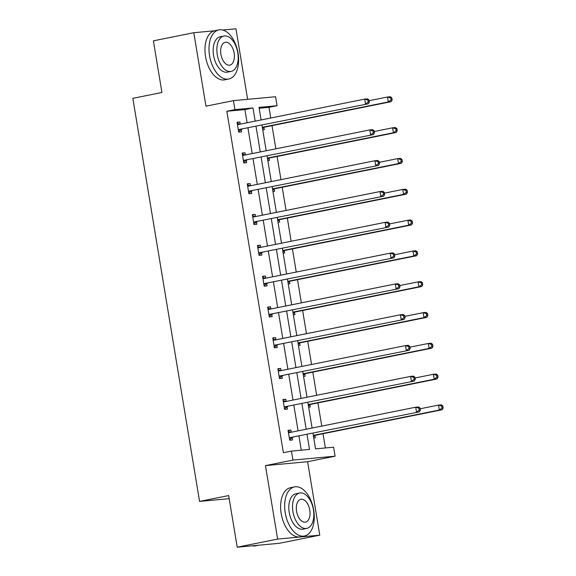 <?xml version="1.0" encoding="UTF-8"?>
<svg xmlns="http://www.w3.org/2000/svg" width="576" height="576" viewBox="0 0 576 576"><rect width="100%" height="100%" fill="white"/><g stroke="black" fill="none" stroke-linecap="round" stroke-linejoin="round"><path stroke-width="0.86" d="M247.622 99.331L235.944 28.8L222.71 30.024M214.502 30.787L193.802 32.702L205.963 106.171L233.446 100.642L275.587 96.739L277.07 105.725L259.02 107.395L261.101 119.952M237.218 547.2L277.632 539.071L319.774 535.169L279.36 543.298L237.218 547.2L228.665 495.554L199.57 501.408L132.84 98.33L161.935 92.477L153.389 40.831L193.802 32.702M270.756 118.015L268.992 107.352L277.07 105.725M325.375 447.948L323.021 433.728M321.761 426.096L317.923 402.919M316.656 395.287L312.818 372.11M311.558 364.478L307.721 341.302M306.461 333.67L302.623 310.493M301.356 302.861L297.518 279.684M296.258 272.052L292.421 248.875M291.154 241.243L287.323 218.066M286.056 210.434L282.218 187.258M280.958 179.633L277.121 156.449M275.854 148.824L272.016 125.64M312.97 433.274L315.547 448.862L333.605 447.192L335.088 456.178L292.946 460.08L291.456 451.094L309.514 449.417L307.037 434.47M319.774 535.169L307.613 461.7L335.088 456.178M199.57 501.408L229.183 498.665M283.003 399.816L285.804 399.254L282.953 399.521L284.587 409.392L287.438 409.133L287.071 406.922M285.804 399.254L286.164 401.422M272.801 338.198L275.602 337.637L272.75 337.903L274.385 347.774L277.236 347.515L276.869 345.305M275.602 337.637L275.962 339.804M262.606 276.581L265.399 276.019L262.555 276.286L264.19 286.157L267.034 285.898L266.666 283.687M265.399 276.019L265.759 278.186M252.403 214.963L255.197 214.402L252.353 214.668L253.987 224.539L256.831 224.28L256.471 222.07M255.197 214.402L255.557 216.569M242.201 153.346L245.002 152.784L242.15 153.05L243.785 162.922L246.636 162.662L246.269 160.452M245.002 152.784L245.362 154.951M301.284 450.18L298.958 436.097M298.087 430.862L293.854 405.288M292.99 400.054L288.756 374.479M287.885 369.245L283.651 343.67M282.787 338.436L278.554 312.862M277.69 307.627L273.456 282.053M272.585 276.818L268.351 251.244M267.487 246.01L263.254 220.435M262.382 215.201L258.149 189.626M257.285 184.392L253.051 158.818M252.187 153.583L247.954 128.009M247.082 122.774L244.901 109.584L226.85 111.254L283.378 452.714L291.456 451.094M237.103 122.537L239.897 121.975L237.053 122.242L238.687 132.113L241.531 131.854L241.164 129.643M239.897 121.975L240.257 124.142M247.298 184.154L250.099 183.593L247.255 183.859L248.89 193.73L251.734 193.471L251.366 191.261M250.099 183.593L250.459 185.76M257.501 245.772L260.302 245.21L257.45 245.477L259.085 255.348L261.936 255.089L261.569 252.878M260.302 245.21L260.662 247.378M267.703 307.39L270.504 306.828L267.653 307.094L269.287 316.966L272.138 316.706L271.771 314.496M270.504 306.828L270.857 308.995M277.906 369.007L280.699 368.446L277.855 368.712L279.49 378.583L282.334 378.324L281.974 376.114M280.699 368.446L281.059 370.613M288.101 430.625L290.902 430.063L288.058 430.33L289.692 440.201L292.536 439.942L292.169 437.731M290.902 430.063L291.262 432.23M226.85 111.254L234.929 109.627L233.446 100.642M307.613 461.7L265.464 465.602L277.632 539.071M265.464 465.602L292.946 460.08M255.168 121.147L252.986 107.957L234.929 109.627M306.173 429.235L301.939 403.661M301.068 398.426L296.834 372.852M295.97 367.618L291.737 342.043M290.873 336.809L286.639 311.234M285.768 306L281.534 280.426M280.67 275.191L276.437 249.617M275.566 244.382L271.332 218.808M270.468 213.574L266.234 187.999M265.37 182.765L261.137 157.19M260.266 151.956L256.032 126.382M261.965 125.194L266.198 150.761M267.07 156.002L271.296 181.57M272.167 186.811L276.401 212.378M277.265 217.62L281.498 243.187M282.37 248.429L286.603 273.996M287.467 279.238L291.701 304.805M292.565 310.046L296.798 335.614M297.67 340.848L301.903 366.422M302.767 371.657L307.001 397.231M307.872 402.466L312.106 428.04M268.992 107.352L259.164 108.259M314.95 435.622L315.317 437.832L313.747 437.976M309.852 404.813L310.219 407.023L308.65 407.167M304.747 374.004L305.114 376.214L303.545 376.358M299.65 343.195L300.017 345.406L298.447 345.55M294.552 312.386L294.912 314.597L293.342 314.741M289.447 281.578L289.814 283.788L288.245 283.932M284.35 250.769L284.717 252.979L283.147 253.123M279.252 219.96L279.612 222.17L278.042 222.314M274.147 189.151L274.514 191.362L272.945 191.506M269.05 158.342L269.417 160.553L267.84 160.697M263.945 127.534L264.312 129.744L262.742 129.888M244.901 109.584L252.986 107.957M239.119 129.478L368.374 103.788L239.119 129.478A2.002 1.649 -95.3 0 0 238.536 129.744L238.32 129.902M368.237 102.067L365.522 104.054L364.709 99.115L367.553 98.849L369.05 99.986L367.906 100.094L368.237 102.067L369.374 101.966L369.05 99.986M237.42 124.452L237.672 124.517A2.002 1.649 -95.3 0 0 238.298 124.538L364.709 99.115L367.906 100.094M241.963 129.211A2.002 1.649 -95.3 0 0 241.387 129.478L238.601 131.58M237.24 123.372L240.178 124.164M368.374 103.788L369.374 101.966M262.534 128.599L264.168 127.368A2.002 1.649 84.7 0 1 264.744 127.102L391.154 101.678L388.303 101.945L387.49 97.006L369.166 100.692M262.31 127.282L388.303 101.945L391.018 99.958L392.155 99.857L391.824 97.877L390.686 97.985L391.018 99.958M390.686 97.985L387.49 97.006L390.334 96.739L391.824 97.877M392.155 99.857L391.154 101.678M238.046 53.143A25.056 14.242 78.6 0 0 218.866 29.902A25.056 14.242 78.6 0 0 209.57 55.778A25.056 14.242 78.6 0 0 228.751 79.027A25.056 14.242 78.6 0 0 238.046 53.143M218.866 29.902L214.826 30.715A25.056 14.242 78.6 0 0 205.531 56.592A25.056 14.242 78.6 0 0 224.705 79.834L228.751 79.027M231.084 71.402L227.362 72.144A18.036 10.253 -101.4 0 1 213.559 55.411A18.036 10.253 -101.4 0 1 220.248 36.778L223.97 36.029A18.036 10.253 78.6 0 0 217.274 54.662A18.036 10.253 78.6 0 0 231.084 71.402A18.036 10.253 78.6 0 0 237.78 52.769A18.036 10.253 78.6 0 0 223.97 36.029M220.918 54.324A11.628 6.61 78.6 0 0 229.817 65.11A11.628 6.61 78.6 0 0 234.13 53.1A11.628 6.61 78.6 0 0 225.23 42.322A11.628 6.61 78.6 0 0 220.918 54.324M313.704 510.142A25.056 14.242 78.6 0 0 294.523 486.9A25.056 14.242 78.6 0 0 285.228 512.777A25.056 14.242 78.6 0 0 304.402 536.018A25.056 14.242 78.6 0 0 313.704 510.142M294.523 486.9L290.484 487.706A25.056 14.242 78.6 0 0 281.182 513.59A25.056 14.242 78.6 0 0 300.362 536.832L304.402 536.018M306.742 528.394L303.019 529.142A18.036 10.253 -101.4 0 1 289.21 512.41A18.036 10.253 -101.4 0 1 295.906 493.776L299.621 493.027A18.036 10.253 78.6 0 0 292.932 511.661A18.036 10.253 78.6 0 0 306.742 528.394A18.036 10.253 78.6 0 0 313.43 509.76A18.036 10.253 78.6 0 0 299.621 493.027M296.575 511.322A11.628 6.61 78.6 0 0 305.474 522.108A11.628 6.61 78.6 0 0 309.787 510.098A11.628 6.61 78.6 0 0 300.888 499.313A11.628 6.61 78.6 0 0 296.575 511.322M252.18 545.818A25.056 14.242 78.6 0 0 255.586 545.839L258.718 545.206M244.217 160.286L373.471 134.597L244.217 160.286A2.002 1.649 -95.3 0 0 243.641 160.553L243.418 160.711M373.334 132.876L370.627 134.863L369.806 129.924L372.658 129.658L374.148 130.795L373.01 130.903L373.334 132.876L374.472 132.775L374.148 130.795M242.518 155.261L242.777 155.326A2.002 1.649 -95.3 0 0 243.403 155.347L369.806 129.924L373.01 130.903M247.068 160.02A2.002 1.649 -95.3 0 0 246.485 160.286L243.698 162.389M242.338 154.181L245.275 154.973M373.471 134.597L374.472 132.775M249.322 191.095L378.576 165.406L249.322 191.095A2.002 1.649 -95.3 0 0 248.738 191.362L248.522 191.52M378.439 163.685L375.725 165.672L374.911 160.733L377.755 160.466L379.246 161.604L378.108 161.712L378.439 163.685L379.577 163.584L379.246 161.604M247.615 186.07L247.874 186.134A2.002 1.649 -95.3 0 0 248.501 186.156L374.911 160.733L378.108 161.712M252.166 190.829A2.002 1.649 -95.3 0 0 251.59 191.095L248.796 193.198M247.442 184.99L250.38 185.782M378.576 165.406L379.577 163.584M267.631 159.408L269.266 158.177A2.002 1.649 84.7 0 1 269.849 157.91L396.252 132.487L393.408 132.754L392.587 127.814L374.263 131.501M267.415 158.09L393.408 132.754L396.115 130.766L397.253 130.666L396.929 128.686L395.791 128.794L396.115 130.766M395.791 128.794L392.587 127.814L395.438 127.548L396.929 128.686M397.253 130.666L396.252 132.487M272.729 190.217L274.363 188.986A2.002 1.649 84.7 0 1 274.946 188.719L401.35 163.296L398.506 163.562L397.685 158.623L379.361 162.31M272.513 188.899L398.506 163.562L401.213 161.575L402.358 161.474L402.026 159.494L400.889 159.602L401.213 161.575M400.889 159.602L397.685 158.623L400.536 158.357L402.026 159.494M402.358 161.474L401.35 163.296M254.419 221.904L383.674 196.214L254.419 221.904A2.002 1.649 -95.3 0 0 253.836 222.17L253.62 222.329M383.537 194.494L380.822 196.481L380.009 191.542L382.853 191.275L384.35 192.413L383.206 192.521L383.537 194.494L384.674 194.393L384.35 192.413M252.72 216.878L252.972 216.943A2.002 1.649 -95.3 0 0 253.598 216.965L380.009 191.542L383.206 192.521M257.263 221.638A2.002 1.649 -95.3 0 0 256.687 221.904L253.901 224.006M252.54 215.798L255.478 216.59M383.674 196.214L384.674 194.393M277.834 221.026L279.468 219.794A2.002 1.649 84.7 0 1 280.044 219.528L406.454 194.105L403.603 194.371L402.79 189.432L384.466 193.118M277.61 219.708L403.603 194.371L406.318 192.384L407.455 192.283L407.131 190.303L405.986 190.411L406.318 192.384M405.986 190.411L402.79 189.432L405.634 189.166L407.131 190.303M407.455 192.283L406.454 194.105M259.517 252.713L388.771 227.023L259.517 252.713A2.002 1.649 -95.3 0 0 258.941 252.979L258.725 253.138M388.634 225.302L385.927 227.29L385.106 222.35L387.958 222.084L389.448 223.222L388.31 223.33L388.634 225.302L389.772 225.202L389.448 223.222M257.818 247.687L258.077 247.752A2.002 1.649 -95.3 0 0 258.703 247.774L385.106 222.35L388.31 223.33M262.368 252.446A2.002 1.649 -95.3 0 0 261.785 252.713L258.998 254.815M257.638 246.607L260.575 247.399M388.771 227.023L389.772 225.202M282.931 251.834L284.566 250.603A2.002 1.649 84.7 0 1 285.149 250.337L411.552 224.914L408.708 225.18L407.887 220.241L389.563 223.927M282.715 250.517L408.708 225.18L411.415 223.193L412.553 223.092L412.229 221.112L411.091 221.22L411.415 223.193M411.091 221.22L407.887 220.241L410.738 219.974L412.229 221.112M412.553 223.092L411.552 224.914M264.622 283.522L393.876 257.832L264.622 283.522A2.002 1.649 -95.3 0 0 264.038 283.788L263.822 283.946M393.739 256.111L391.025 258.098L390.211 253.159L393.055 252.893L394.546 254.03L393.408 254.138L393.739 256.111L394.877 256.01L394.546 254.03M262.915 278.496L263.174 278.561A2.002 1.649 -95.3 0 0 263.801 278.582L390.211 253.159L393.408 254.138M267.466 283.255A2.002 1.649 -95.3 0 0 266.89 283.522L264.096 285.624M262.742 277.416L265.68 278.208M393.876 257.832L394.877 256.01M288.029 282.643L289.67 281.412A2.002 1.649 84.7 0 1 290.246 281.146L416.657 255.722L413.806 255.989L412.992 251.05L394.668 254.736M287.813 281.326L413.806 255.989L416.52 254.002L417.658 253.901L417.326 251.921L416.189 252.029L416.52 254.002M416.189 252.029L412.992 251.05L415.836 250.783L417.326 251.921M417.658 253.901L416.657 255.722M269.719 314.33L398.974 288.641L269.719 314.33A2.002 1.649 -95.3 0 0 269.143 314.597L268.92 314.755M398.837 286.92L396.13 288.907L395.309 283.968L398.16 283.702L399.65 284.839L398.513 284.947L398.837 286.92L399.974 286.819L399.65 284.839M268.02 309.305L268.272 309.37A2.002 1.649 -95.3 0 0 268.906 309.391L395.309 283.968L398.513 284.947M272.57 314.064A2.002 1.649 -95.3 0 0 271.987 314.33L269.201 316.433M267.84 308.225L270.778 309.017M398.974 288.641L399.974 286.819M293.134 313.452L294.768 312.221A2.002 1.649 84.7 0 1 295.344 311.954L421.754 286.531L418.903 286.798L418.09 281.858L399.766 285.545M292.918 312.134L418.903 286.798L421.618 284.81L422.755 284.71L422.431 282.73L421.294 282.838L421.618 284.81M421.294 282.838L418.09 281.858L420.934 281.592L422.431 282.73M422.755 284.71L421.754 286.531M274.817 345.139L404.071 319.45L274.817 345.139A2.002 1.649 -95.3 0 0 274.241 345.406L274.025 345.564M403.934 317.729L401.227 319.716L400.406 314.777L403.258 314.51L404.748 315.648L403.61 315.756L403.934 317.729L405.079 317.628L404.748 315.648M273.118 340.114L273.377 340.178A2.002 1.649 -95.3 0 0 274.003 340.2L400.406 314.777L403.61 315.756M277.668 344.873A2.002 1.649 -95.3 0 0 277.085 345.139L274.298 347.242M272.938 339.034L275.882 339.826M404.071 319.45L405.079 317.628M298.231 344.261L299.866 343.03A2.002 1.649 84.7 0 1 300.449 342.763L426.852 317.34L424.008 317.606L423.187 312.667L404.863 316.354M298.015 342.943L424.008 317.606L426.715 315.619L427.853 315.518L427.529 313.538L426.391 313.646L426.715 315.619M426.391 313.646L423.187 312.667L426.038 312.401L427.529 313.538M427.853 315.518L426.852 317.34M279.922 375.948L409.176 350.258L279.922 375.948A2.002 1.649 -95.3 0 0 279.338 376.214L279.122 376.373M409.039 348.538L406.325 350.525L405.511 345.586L408.355 345.319L409.853 346.457L408.708 346.565L409.039 348.538L410.177 348.437L409.853 346.457M278.222 370.922L278.474 370.987A2.002 1.649 -95.3 0 0 279.101 371.009L405.511 345.586L408.708 346.565M282.766 375.682A2.002 1.649 -95.3 0 0 282.19 375.948L279.403 378.05M278.042 369.842L280.98 370.634M409.176 350.258L410.177 348.437M303.336 375.07L304.97 373.838A2.002 1.649 84.7 0 1 305.546 373.572L431.957 348.149L429.106 348.415L428.292 343.476L409.968 347.162M303.113 373.752L429.106 348.415L431.82 346.428L432.958 346.327L432.626 344.347L431.489 344.455L431.82 346.428M431.489 344.455L428.292 343.476L431.136 343.21L432.626 344.347M432.958 346.327L431.957 348.149M285.019 406.757L414.274 381.067L285.019 406.757A2.002 1.649 -95.3 0 0 284.443 407.023L284.22 407.182M414.137 379.346L411.43 381.334L410.609 376.394L413.46 376.128L414.95 377.266L413.813 377.374L414.137 379.346L415.274 379.246L414.95 377.266M283.32 401.731L283.579 401.796A2.002 1.649 -95.3 0 0 284.206 401.818L410.609 376.394L413.813 377.374M287.87 406.49A2.002 1.649 -95.3 0 0 287.287 406.757L284.501 408.859M283.14 400.651L286.078 401.443M414.274 381.067L415.274 379.246M308.434 405.878L310.068 404.647A2.002 1.649 84.7 0 1 310.651 404.381L437.054 378.958L434.21 379.224L433.39 374.285L415.066 377.971M308.218 404.561L434.21 379.224L436.918 377.237L438.055 377.136L437.731 375.156L436.594 375.264L436.918 377.237M436.594 375.264L433.39 374.285L436.241 374.018L437.731 375.156M438.055 377.136L437.054 378.958M290.124 437.566L419.378 411.876L290.124 437.566A2.002 1.649 -95.3 0 0 289.541 437.832L289.325 437.99M419.242 410.155L416.527 412.142L415.714 407.203L418.558 406.937L420.048 408.074L418.91 408.182L419.242 410.155L420.379 410.054L420.048 408.074M288.418 432.54L288.677 432.605A2.002 1.649 -95.3 0 0 289.303 432.626L415.714 407.203L418.91 408.182M292.968 437.299A2.002 1.649 -95.3 0 0 292.392 437.566L289.598 439.668M288.245 431.46L291.182 432.252M419.378 411.876L420.379 410.054M313.531 436.687L315.166 435.456A2.002 1.649 84.7 0 1 315.749 435.19L442.152 409.766L439.308 410.033L438.487 405.094L420.163 408.78M313.315 435.37L439.308 410.033L442.015 408.046L443.16 407.945L442.829 405.965L441.691 406.073L442.015 408.046M441.691 406.073L438.487 405.094L441.338 404.827L442.829 405.965M443.16 407.945L442.152 409.766M237.672 124.517L239.033 124.394M238.536 129.744L241.387 129.478M264.168 127.368L262.354 127.534M264.744 127.102L262.318 127.325M242.777 155.326L244.13 155.203M243.641 160.553L246.485 160.286M247.874 186.134L249.235 186.012M248.738 191.362L251.59 191.095M269.266 158.177L267.451 158.342M269.849 157.91L267.422 158.134M274.363 188.986L272.556 189.151M274.946 188.719L272.52 188.942M252.972 216.943L254.333 216.821M253.836 222.17L256.687 221.904M279.468 219.794L277.654 219.96M280.044 219.528L277.618 219.751M258.077 247.752L259.43 247.63M258.941 252.979L261.785 252.713M284.566 250.603L282.758 250.769M285.149 250.337L282.722 250.56M263.174 278.561L264.535 278.438M264.038 283.788L266.89 283.522M289.67 281.412L287.856 281.578M290.246 281.146L287.82 281.369M268.272 309.37L269.633 309.247M269.143 314.597L271.987 314.33M294.768 312.221L292.954 312.386M295.344 311.954L292.925 312.178M273.377 340.178L274.738 340.056M274.241 345.406L277.085 345.139M299.866 343.03L298.058 343.195M300.449 342.763L298.022 342.986M278.474 370.987L279.835 370.865M279.338 376.214L282.19 375.948M304.97 373.838L303.156 374.004M305.546 373.572L303.12 373.795M283.579 401.796L284.933 401.674M284.443 407.023L287.287 406.757M310.068 404.647L308.254 404.813M310.651 404.381L308.225 404.604M288.677 432.605L290.038 432.482M289.541 437.832L292.392 437.566M315.166 435.456L313.358 435.622M315.749 435.19L313.322 435.413"/></g></svg>
